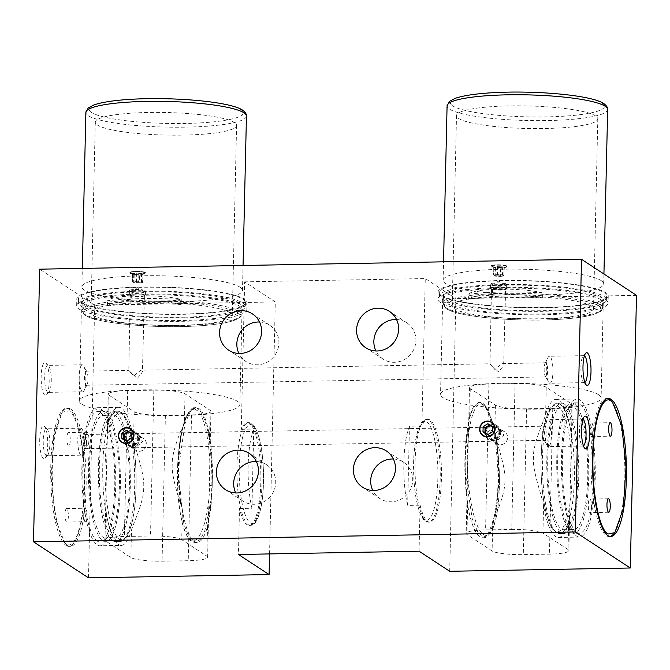 <?xml version="1.0" encoding="UTF-8"?>
<svg xmlns="http://www.w3.org/2000/svg" width="670" height="670" viewBox="0 0 670 670"><rect width="100%" height="100%" fill="white"/><g stroke="black" fill="none" stroke-linecap="round" stroke-linejoin="round"><path stroke-width="0.5" stroke-dasharray="3.35 2.51" d="M269.566 553.923L275.286 301.919L244.651 281.844L241.3 429.294A51.397 12.588 -91 0 1 247.322 422.653A51.397 12.588 -91 0 1 260.848 473.807A51.397 12.588 -91 0 1 249.19 525.431A51.397 12.588 -91 0 1 239.5 508.488L238.461 554.492M239.5 508.488L251.962 508.262A51.397 12.588 89 0 1 253.754 429.068L251.962 508.262M241.3 429.294L253.754 429.068M236.937 465.776A51.397 12.588 89 0 0 240.748 508.463A51.397 12.588 89 0 0 250.438 525.406A51.397 12.588 89 0 0 262.071 482.249A51.397 12.588 89 0 0 248.57 422.628A51.397 12.588 89 0 0 242.548 429.269A51.397 12.588 89 0 0 236.937 465.776M419.068 551.201L420.115 505.205L407.653 505.431L409.454 426.237L420.668 426.036A51.397 12.588 89 0 0 415.057 462.543A51.397 12.588 89 0 0 418.867 505.222A51.397 12.588 -91 0 0 428.557 522.164A51.397 12.588 -91 0 0 440.19 479.017A51.397 12.588 -91 0 0 426.69 419.387C423.758 420.308 422.67 419.001 418.457 428.758C415.593 437.125 413.976 448.473 413.599 462.803C413.331 484.075 415.5 500.917 420.09 513.346C424.411 522.424 425.651 521.461 428.557 522.164L429.797 522.139A51.397 12.588 89 0 0 441.455 470.524A51.397 12.588 89 0 0 427.929 419.37A51.397 12.588 89 0 0 421.907 426.011L420.668 426.036A51.397 12.588 -91 0 1 426.69 419.387L427.929 419.37M244.651 281.844L425.257 278.561L421.907 426.011M420.115 505.205A51.397 12.588 89 0 0 429.797 522.139M449.704 571.284L455.893 298.636L425.257 278.561M636.5 295.353L455.893 298.636M88.49 577.85L94.671 305.202L39.689 269.173M66.104 545.481A69.069 16.918 89 0 0 68.901 546.377A69.069 16.918 89 0 0 84.604 482.718A69.069 16.918 89 0 0 69.194 409.161A69.069 16.918 89 0 0 66.397 408.273A69.069 16.918 89 0 0 50.694 471.923A69.069 16.918 89 0 0 66.104 545.481M44.798 395.107A16.381 4.012 -91 0 1 41.163 376.314A16.381 4.012 -91 0 1 45.535 362.772A16.381 4.012 -91 0 1 45.895 363.073A16.381 4.012 -91 0 1 49.178 378.86A16.381 4.012 -91 0 1 46.473 394.764A16.381 4.012 -91 0 1 44.798 395.107M43.366 458.506A16.381 4.012 -91 0 1 39.723 439.713A16.381 4.012 -91 0 1 44.094 426.17A16.381 4.012 -91 0 1 44.455 426.472A16.381 4.012 -91 0 1 47.738 442.267A16.381 4.012 -91 0 1 45.032 458.171A16.381 4.012 -91 0 1 43.366 458.506M275.286 301.919L94.671 305.202M601.643 280.914A80.308 12.822 -178.7 0 0 514.476 269.122A80.308 12.822 -178.7 0 0 443.13 280.244A80.308 12.822 -178.7 0 0 445.181 283.217A80.308 12.822 -178.7 0 0 532.357 295.009A80.308 12.822 -178.7 0 0 603.704 283.887A80.308 12.822 -178.7 0 0 601.643 280.914M240.429 287.48A80.308 12.822 -178.7 0 0 153.254 275.688A80.308 12.822 -178.7 0 0 81.907 286.81A80.308 12.822 -178.7 0 0 83.968 289.792A80.308 12.822 -178.7 0 0 171.135 301.575A80.308 12.822 -178.7 0 0 242.481 290.453A80.308 12.822 -178.7 0 0 240.429 287.48M130.064 272.816A8.032 1.281 -178.7 0 0 138.824 273.971A8.032 1.281 -178.7 0 0 145.876 272.858A8.032 1.281 -178.7 0 0 145.633 272.531A8.032 1.281 -178.7 0 0 136.873 271.384A8.032 1.281 -178.7 0 0 129.821 272.489A8.032 1.281 -178.7 0 0 130.064 272.816M506.847 265.965A8.032 1.281 1.3 0 1 507.09 266.291A8.032 1.281 1.3 0 1 500.038 267.405A8.032 1.281 1.3 0 1 491.278 266.25A8.032 1.281 1.3 0 1 491.035 265.923A8.032 1.281 1.3 0 1 498.086 264.809A8.032 1.281 1.3 0 1 506.847 265.965M130.055 273.184A8.032 1.281 -178.7 0 0 138.816 274.34A8.032 1.281 -178.7 0 0 145.867 273.226A8.032 1.281 -178.7 0 0 145.792 273.05A8.032 1.281 -178.7 0 0 145.625 272.908A8.032 1.281 -178.7 0 0 137.417 271.752A8.032 1.281 -178.7 0 0 129.888 272.69A8.032 1.281 -178.7 0 0 129.812 272.866A8.032 1.281 -178.7 0 0 130.055 273.184M145.323 272.539A7.713 1.231 1.3 0 1 145.482 272.682A7.713 1.231 1.3 0 1 145.298 273.159A7.713 1.231 1.3 0 1 137.819 273.904A7.713 1.231 1.3 0 1 130.382 272.816A7.713 1.231 1.3 0 1 130.374 272.807A7.713 1.231 1.3 0 1 130.214 272.33A7.713 1.231 1.3 0 1 137.442 271.434A7.713 1.231 1.3 0 1 145.323 272.539M133.146 274.156A13.509 3.308 -91 0 1 132.56 273.553L132.735 273.46A13.509 9.531 -79.4 0 0 136.194 273L136.814 272.991A13.509 12.839 61.6 0 0 141.454 273.301L141.898 273.385A13.509 3.308 89 0 0 142.484 273.988A13.509 3.308 89 0 0 143.079 274.156L142.903 274.256A13.509 9.531 100.6 0 1 142.484 274.399A13.509 9.531 100.6 0 1 139.444 274.717L138.824 274.725A13.509 12.839 -118.4 0 1 134.184 274.415L133.74 274.332A13.509 3.308 -91 0 1 133.397 274.281A13.509 3.308 -91 0 1 133.146 274.156M132.56 273.553L132.375 281.567L133.556 282.338L138.64 282.74L142.919 282.196L141.722 281.4L136.638 280.998L132.509 281.827L132.56 273.553M143.079 274.156L142.542 282.539L143.104 274.164L142.576 282.497L141.177 281.676L132.769 281.835M506.838 266.333A8.032 1.281 1.3 0 1 507.014 266.484A8.032 1.281 1.3 0 1 507.081 266.66A8.032 1.281 1.3 0 1 500.029 267.774A8.032 1.281 1.3 0 1 491.269 266.618A8.032 1.281 1.3 0 1 491.026 266.291A8.032 1.281 1.3 0 1 491.11 266.116A8.032 1.281 1.3 0 1 498.639 265.186A8.032 1.281 1.3 0 1 506.838 266.333M506.537 265.973A7.713 1.231 1.3 0 1 506.704 266.107A7.713 1.231 1.3 0 1 506.512 266.585A7.713 1.231 1.3 0 1 499.033 267.338A7.713 1.231 1.3 0 1 491.604 266.25A7.713 1.231 1.3 0 1 491.587 266.241A7.713 1.231 1.3 0 1 491.437 265.764A7.713 1.231 1.3 0 1 498.664 264.868A7.713 1.231 1.3 0 1 506.537 265.973M494.359 267.59A13.509 3.308 -91 0 1 493.773 266.987L493.949 266.894A13.509 9.531 -79.4 0 0 497.408 266.434L498.036 266.425A13.509 12.839 61.6 0 0 502.668 266.735L503.12 266.819A13.509 3.308 89 0 0 503.706 267.422A13.509 3.308 89 0 0 504.301 267.59L504.125 267.69A13.509 9.531 100.6 0 1 503.706 267.833A13.509 9.531 100.6 0 1 500.666 268.142L500.038 268.159A13.509 12.839 -118.4 0 1 495.406 267.841L494.954 267.757A13.509 3.308 -91 0 1 494.611 267.715A13.509 3.308 -91 0 1 494.359 267.59M493.756 266.936L493.572 274.976L493.949 266.894L493.572 274.976L494.778 275.772L499.862 276.166L504.133 275.63L502.935 274.834L497.852 274.432L493.731 275.261L494.912 276.032L494.954 267.757M504.301 267.59L503.756 275.973L504.301 267.59L503.798 275.923L502.391 275.11L493.991 275.261M70.903 409.236A69.069 16.918 89 0 0 70.752 409.135A69.069 16.918 89 0 0 67.955 408.239A69.069 16.918 89 0 0 63.725 410.559A69.069 16.918 89 0 0 52.294 477.601A69.069 16.918 89 0 0 66.154 544.182A69.069 16.918 89 0 0 67.511 545.355A69.069 16.918 89 0 0 67.662 545.455A69.069 16.918 89 0 0 70.467 546.343A69.069 16.918 89 0 0 86.17 482.995A69.069 16.918 89 0 0 70.903 409.236M65.995 543.797L64.663 542.658L55.317 518.764L51.129 477.601L53.826 436.321L62.293 412.142L69.303 410.844C78.055 416.078 85.056 452.367 84.16 487.333C83.675 523.58 74.956 550.908 65.995 543.797M66.866 508.664A6.742 1.65 89 0 0 66.581 508.564A6.742 1.65 89 0 0 65.049 514.753A6.742 1.65 89 0 0 66.539 521.955A6.742 1.65 89 0 0 66.824 522.056A6.742 1.65 89 0 0 68.357 515.867A6.742 1.65 89 0 0 66.866 508.664M68.432 445.986A6.742 1.65 -91 0 1 66.941 438.775A6.742 1.65 -91 0 1 68.474 432.594A6.742 1.65 -91 0 1 68.759 432.686A6.742 1.65 -91 0 1 70.249 439.897A6.742 1.65 -91 0 1 68.717 446.078A6.742 1.65 -91 0 1 68.432 445.986M85.551 508.321A6.742 1.65 89 0 0 85.266 508.229A6.742 1.65 89 0 0 83.733 514.409A6.742 1.65 89 0 0 85.216 521.62A6.742 1.65 89 0 0 85.509 521.712A6.742 1.65 89 0 0 87.041 515.523A6.742 1.65 89 0 0 85.551 508.321M87.117 445.642A6.742 1.65 -91 0 1 85.626 438.44A6.742 1.65 -91 0 1 87.159 432.25A6.742 1.65 -91 0 1 87.443 432.351A6.742 1.65 -91 0 1 88.934 439.554A6.742 1.65 -91 0 1 87.401 445.743A6.742 1.65 -91 0 1 87.117 445.642M82.779 391.749A13.492 3.308 89 0 0 84.144 390.468A13.492 3.308 89 0 0 85.835 378.198A13.492 3.308 89 0 0 83.7 365.996A13.492 3.308 89 0 0 82.837 364.941A13.492 3.308 -91 0 0 82.293 364.765A13.492 3.308 -91 0 0 79.219 377.202A13.492 3.308 -91 0 0 82.234 391.573A13.492 3.308 89 0 0 82.779 391.749L48.215 392.377A13.492 3.308 89 0 1 47.671 392.201A13.492 3.308 -91 0 1 44.656 377.83A13.492 3.308 -91 0 1 47.729 365.393A13.492 3.308 -91 0 1 48.273 365.569A13.492 3.308 89 0 1 48.567 365.82L45.895 363.073M48.215 392.377A13.492 3.308 89 0 0 49.044 391.925A13.492 3.308 89 0 0 51.272 378.826A13.492 3.308 89 0 0 48.567 365.82M86.438 371.214A7.068 1.734 89 0 0 86.145 371.121A7.068 1.734 89 0 0 84.546 377.637A7.068 1.734 89 0 0 86.12 385.166A7.068 1.734 89 0 0 86.405 385.258A7.068 1.734 89 0 0 87.125 384.588A7.068 1.734 89 0 0 88.005 378.156A7.068 1.734 89 0 0 86.891 371.766A7.068 1.734 89 0 0 86.438 371.214M545.757 362.763A7.068 1.734 89 0 0 545.045 363.433A7.068 1.734 89 0 0 544.157 369.865A7.068 1.734 89 0 0 545.271 376.255A7.068 1.734 89 0 0 545.723 376.808A7.068 1.734 89 0 0 546.017 376.9A7.068 1.734 89 0 0 547.625 370.384A7.068 1.734 89 0 0 546.042 362.855A7.068 1.734 89 0 0 545.757 362.763L503.698 363.626C504.795 363.994 503.036 366.733 498.421 371.858L489.996 363.877L494.963 369.597C500.113 364.823 503.028 362.83 503.698 363.626L505.624 288.46A7.068 1.131 -178.7 0 0 505.415 288.175A7.068 1.131 -178.7 0 0 497.701 287.162A7.068 1.131 -178.7 0 0 491.495 288.142A7.068 1.131 -178.7 0 0 491.713 288.427A7.068 1.131 -178.7 0 0 499.418 289.44A7.068 1.131 -178.7 0 0 505.624 288.46M489.996 363.877L491.495 288.142M144.41 295.026A7.068 1.131 -178.7 0 0 144.192 294.741A7.068 1.131 -178.7 0 0 136.487 293.728A7.068 1.131 -178.7 0 0 130.281 294.708A7.068 1.131 -178.7 0 0 130.491 294.993A7.068 1.131 -178.7 0 0 138.204 296.006A7.068 1.131 -178.7 0 0 144.41 295.026L142.484 370.192C141.814 369.404 138.899 371.389 133.74 376.163L128.782 370.443L137.199 378.424C141.814 373.307 143.581 370.56 142.484 370.192L489.804 363.785M130.281 294.708L128.782 370.443M492.442 294.473A7.068 1.131 -178.7 0 0 500.163 295.135A7.068 1.131 -178.7 0 0 505.481 294.239L505.599 289.164A7.068 1.131 -178.7 0 1 500.272 290.068A7.068 1.131 -178.7 0 1 492.559 289.398A40.15 6.415 -178.7 0 0 468.74 294.222L468.631 299.297A40.15 6.415 1.3 0 1 492.442 294.473L492.559 289.398M549.325 383.081A13.492 3.308 89 0 0 549.869 383.257A13.492 3.308 89 0 0 552.943 370.82A13.492 3.308 89 0 0 549.928 356.448A13.492 3.308 -91 0 0 549.383 356.272A13.492 3.308 -91 0 0 548.018 357.554A13.492 3.308 -91 0 0 546.326 369.823A13.492 3.308 -91 0 0 548.462 382.026A13.492 3.308 -91 0 0 549.325 383.081M584.91 382.478A13.492 3.308 89 0 1 584.441 382.629A13.492 3.308 89 0 1 583.888 382.453A13.492 3.308 -91 0 1 583.595 382.202A13.492 3.308 -91 0 1 580.89 369.195A13.492 3.308 -91 0 1 583.118 356.097A13.492 3.308 -91 0 1 583.947 355.644A13.492 3.308 -91 0 1 584.424 355.778M144.377 295.73A7.068 1.131 -178.7 0 1 139.059 296.634A7.068 1.131 -178.7 0 1 131.345 295.964L131.228 301.039A7.068 1.131 -178.7 0 0 138.941 301.709A7.068 1.131 -178.7 0 0 144.268 300.805A40.15 6.415 1.3 0 1 181.126 304.523L181.235 299.457A40.15 6.415 -178.7 0 0 144.377 295.73L144.268 300.805M129.561 295.009A8.032 1.281 -178.7 0 0 138.322 296.165A8.032 1.281 -178.7 0 0 145.373 295.051A8.032 1.281 -178.7 0 0 145.13 294.725A8.032 1.281 -178.7 0 0 136.37 293.569A8.032 1.281 -178.7 0 0 129.318 294.683A8.032 1.281 -178.7 0 0 129.561 295.009M129.653 290.889A8.032 1.281 -178.7 0 0 137.76 292.036A8.032 1.281 -178.7 0 0 145.357 291.132A8.032 1.281 -178.7 0 0 145.465 290.931A8.032 1.281 -178.7 0 0 145.222 290.604A8.032 1.281 -178.7 0 0 136.462 289.448A8.032 1.281 -178.7 0 0 129.411 290.562A8.032 1.281 -178.7 0 0 129.511 290.772A8.032 1.281 -178.7 0 0 129.653 290.889M144.268 291.576A7.068 1.131 1.3 0 1 144.385 292.036A7.068 1.131 1.3 0 1 139.142 292.832A7.068 1.131 1.3 0 1 130.566 291.819A7.068 1.131 1.3 0 1 130.441 291.718A7.068 1.131 1.3 0 1 130.642 291.224A7.068 1.131 1.3 0 1 135.683 290.562A7.068 1.131 1.3 0 1 144.201 291.534A7.068 1.131 1.3 0 1 144.268 291.576M181.126 304.523A80.308 12.822 1.3 0 0 107.409 305.863A40.15 6.415 1.3 0 1 131.228 301.039M131.345 295.964A40.15 6.415 -178.7 0 0 107.527 300.797A80.308 12.822 1.3 0 1 181.235 299.457M107.409 305.863L107.527 300.797M83.918 309.071A80.308 12.822 1.3 0 1 81.48 305.83A80.308 12.822 1.3 0 1 152.015 294.708A80.308 12.822 1.3 0 1 239.617 306.24A80.308 12.822 1.3 0 1 242.054 309.481A80.308 12.822 1.3 0 1 171.52 320.603A80.308 12.822 1.3 0 1 83.918 309.071M81.757 404.178A80.308 12.822 1.3 0 1 79.32 400.945A80.308 12.822 1.3 0 1 149.854 389.814A80.308 12.822 1.3 0 1 237.456 401.347A80.308 12.822 1.3 0 1 239.894 404.588A80.308 12.822 1.3 0 1 169.359 415.71A80.308 12.822 1.3 0 1 81.757 404.178M246.87 309.59A85.124 13.593 -178.7 0 1 172.098 321.382A85.124 13.593 -178.7 0 1 79.244 309.155A85.124 13.593 1.3 0 1 76.665 305.721A85.124 13.593 1.3 0 1 151.428 293.929A85.124 13.593 1.3 0 1 244.282 306.156A85.124 13.593 -178.7 0 1 246.87 309.59L247.029 302.614A85.124 13.593 -178.7 0 0 244.441 299.18A85.124 13.593 1.3 0 0 151.588 286.961A85.124 13.593 1.3 0 0 76.824 298.753A85.124 13.593 1.3 0 0 79.403 302.178A85.124 13.593 -178.7 0 0 172.257 314.406A85.124 13.593 -178.7 0 0 247.029 302.614M80.568 301.885A83.524 13.333 -178.7 0 0 171.219 314.146A83.524 13.333 -178.7 0 0 245.421 302.58A83.524 13.333 -178.7 0 0 243.285 299.482A83.524 13.333 -178.7 0 0 152.626 287.221A83.524 13.333 -178.7 0 0 78.424 298.786A83.524 13.333 -178.7 0 0 80.568 301.885M80.475 305.688A83.524 13.333 -178.7 0 0 171.135 317.949A83.524 13.333 -178.7 0 0 245.337 306.383A83.524 13.333 -178.7 0 0 243.202 303.284A83.524 13.333 -178.7 0 0 152.542 291.023A83.524 13.333 -178.7 0 0 78.34 302.589A83.524 13.333 -178.7 0 0 80.475 305.688M239.441 303.342A79.663 12.722 -178.7 0 0 152.969 291.643A79.663 12.722 -178.7 0 0 82.192 302.681A79.663 12.722 -178.7 0 0 84.236 305.629A79.663 12.722 -178.7 0 0 170.708 317.329A79.663 12.722 -178.7 0 0 241.485 306.291A79.663 12.722 -178.7 0 0 239.441 303.342M92.778 315.009A70.668 11.281 -178.7 0 0 169.493 325.385A70.668 11.281 -178.7 0 0 232.272 315.603A70.668 11.281 -178.7 0 0 230.463 312.982A70.668 11.281 -178.7 0 0 153.757 302.606A70.668 11.281 -178.7 0 0 90.969 312.396A70.668 11.281 -178.7 0 0 92.778 315.009M97.091 124.796A70.668 11.281 -178.7 0 0 173.806 135.173A70.668 11.281 -178.7 0 0 236.594 125.382A70.668 11.281 -178.7 0 0 234.785 122.761A70.668 11.281 -178.7 0 0 158.07 112.392A70.668 11.281 -178.7 0 0 95.282 122.174A70.668 11.281 -178.7 0 0 97.091 124.796M210.162 410.308A25.695 4.104 1.3 0 1 210.95 411.347A25.695 4.104 1.3 0 1 191.536 414.881L165.381 415.358A25.695 4.104 1.3 0 1 134.184 411.69L109.051 395.216A25.695 4.104 1.3 0 1 108.272 394.186A25.695 4.104 1.3 0 1 127.677 390.644L153.832 390.175A25.695 4.104 1.3 0 1 185.029 393.834L210.162 410.308L209.492 440.106A67.461 16.524 89 0 0 194.719 407.544A67.461 16.524 89 0 0 184.351 423.633L182.156 430.408A67.461 16.524 89 0 0 178.865 478.154A67.461 16.524 89 0 0 180.548 501.286L182.399 509.87L181.721 539.668L206.854 556.142A25.695 4.104 1.3 0 1 207.641 557.18A25.695 4.104 1.3 0 1 188.228 560.715L162.073 561.192A25.695 4.104 1.3 0 1 130.876 557.524L105.743 541.05A25.695 4.104 1.3 0 1 104.964 540.012A25.695 4.104 1.3 0 1 124.369 536.477L150.524 536A25.695 4.104 1.3 0 1 181.721 539.668M207.641 557.18L208.479 519.593L207.533 526.344A67.461 16.524 -91 0 1 197.173 542.44A67.461 16.524 -91 0 1 182.399 509.87M208.479 519.593A67.461 16.524 89 0 0 211.151 499.309L212.13 485.809C213.973 450.349 207.507 413.248 198.655 408.39L195.9 407.519L190.113 411.748L184.995 423.7L179.133 464.184L178.865 478.154L183.84 523.932L189.133 537.725L195.364 542.474L200.322 539.384L204.861 530.565L211.151 499.309A67.461 16.524 89 0 0 210.087 448.716L209.492 440.106M210.087 448.716L210.95 411.347M208.445 521.612L210.137 446.915M195.364 542.474L197.173 542.44M208.412 522.483A69.069 16.918 89 0 0 210.154 445.818M179.133 464.184L177.684 464.402C178.907 445.332 180.917 431.807 183.722 423.817C185.942 414.63 189.995 409.203 195.9 407.519L194.719 407.544M182.156 430.408L182.223 427.519C178.295 437.083 171.863 453.213 172.232 464.042C171.378 474.729 177.039 492.157 180.49 504.183L180.548 501.286M182.223 427.519A69.069 16.918 89 0 0 180.49 504.183M177.743 464.486C175.925 498.932 182.181 534.97 190.783 539.685C199.308 546.184 208.42 520.221 209.794 485.49C211.603 451.036 205.347 414.998 196.745 410.283C188.228 403.784 179.116 429.746 177.743 464.486L177.684 464.402C176.244 493.765 180.238 524.803 187.324 536.419C189.174 539.727 191.436 541.712 194.124 542.365L195.364 542.466M132.685 444.428A7.068 6.759 123.2 0 1 143.405 438.389A7.068 6.759 123.2 0 1 142.66 450.374A7.068 6.759 123.2 0 1 132.685 444.428M100.048 545.807A69.069 16.918 89 0 0 115.751 482.157A69.069 16.918 89 0 0 100.332 408.6A69.069 16.918 89 0 0 97.535 407.703A69.069 16.918 89 0 0 81.832 471.353A69.069 16.918 89 0 0 97.242 544.919A69.069 16.918 89 0 0 100.048 545.807L121.22 545.422A69.069 16.918 89 0 1 118.414 544.534A69.069 16.918 89 0 1 106.362 513.664L105.768 504.451L107.46 429.746L108.431 422.603A69.069 16.918 89 0 1 118.707 407.318A69.069 16.918 89 0 1 121.513 408.214A69.069 16.918 89 0 1 133.564 439.076C135.206 449.645 144.862 473.816 143.673 487.316C144.234 501.177 133.548 522.675 131.496 530.138L130.876 557.524M97.184 541.017A65.208 15.971 -91 0 1 82.779 471.37A65.208 15.971 -91 0 1 97.602 411.556A65.208 15.971 -91 0 1 100.391 412.494A65.208 15.971 -91 0 1 114.796 482.14A65.208 15.971 -91 0 1 99.972 541.955A65.208 15.971 -91 0 1 97.184 541.017M121.22 545.422A69.069 16.918 89 0 0 131.496 530.138M105.994 412.393A65.208 15.971 89 0 0 103.205 411.455A65.208 15.971 89 0 0 88.381 471.27A65.208 15.971 89 0 0 102.795 540.916A65.208 15.971 89 0 0 105.575 541.854A65.208 15.971 89 0 0 120.407 482.04A65.208 15.971 89 0 0 105.994 412.393M105.508 538.002A61.355 15.025 -91 0 0 119.386 487.023A61.355 15.025 89 0 0 103.281 415.308A61.355 15.025 89 0 0 89.403 466.286A61.355 15.025 -91 0 0 105.508 538.002L115.475 537.817A61.355 15.025 -91 0 1 99.369 466.102A61.355 15.025 89 0 1 113.247 415.132A61.355 15.025 89 0 1 129.352 486.847A61.355 15.025 -91 0 1 115.475 537.817M115.96 412.209A65.208 15.971 89 0 0 113.171 411.271A65.208 15.971 89 0 0 98.348 471.085A65.208 15.971 89 0 0 112.753 540.732A65.208 15.971 89 0 0 115.542 541.67A65.208 15.971 89 0 0 130.365 481.856A65.208 15.971 89 0 0 115.96 412.209M134.193 433.725C130.591 435.693 128.833 438.44 128.908 441.957L131.102 447.225L133.874 447.677L129.218 445.994L125.458 439.696L132.777 433.657L136.965 434.168L139.159 439.445C139.234 442.962 137.476 445.709 133.874 447.677L135.29 447.744L142.609 441.706L138.849 435.408L134.193 433.725M84.68 448.565A7.068 1.734 89 0 0 84.964 448.657A7.068 1.734 89 0 0 85.685 447.995A7.068 1.734 89 0 0 86.572 441.564A7.068 1.734 89 0 0 85.45 435.173A7.068 1.734 89 0 0 84.998 434.621A7.068 1.734 89 0 0 84.713 434.529A7.068 1.734 89 0 0 83.105 441.044A7.068 1.734 89 0 0 84.68 448.565M138.531 439.034A7.068 6.759 123.2 0 1 127.802 445.064A7.068 6.759 123.2 0 1 128.556 433.08A7.068 6.759 123.2 0 1 138.531 439.034M123.891 439.294A8.032 7.68 123.2 0 1 136.077 432.435A8.032 7.68 123.2 0 1 135.231 446.053A8.032 7.68 123.2 0 1 123.891 439.294M122.87 438.624A8.032 7.68 123.2 0 1 135.055 431.773A8.032 7.68 123.2 0 1 134.209 445.391A8.032 7.68 123.2 0 1 122.87 438.624M137.744 438.515A7.068 6.759 -56.8 0 0 131.052 431.664A7.068 6.759 -56.8 0 0 124.042 438.766A7.068 6.759 -56.8 0 0 130.734 445.617A7.068 6.759 -56.8 0 0 137.744 438.515M495.406 427.159L493.991 427.083L486.671 433.121L490.432 439.428L495.096 441.103C498.689 439.143 500.448 436.396 500.373 432.879L498.179 427.602L495.406 427.159L500.071 428.842L503.832 435.14L496.512 441.178L492.324 440.659L490.13 435.391C490.055 431.865 491.814 429.127 495.406 427.159M499.745 432.46A7.068 6.759 -56.8 0 0 489.77 426.514A7.068 6.759 -56.8 0 0 489.025 438.498A7.068 6.759 -56.8 0 0 499.745 432.46M500.683 432.443A8.032 7.68 -56.8 0 0 489.343 425.685A8.032 7.68 -56.8 0 0 488.489 439.302A8.032 7.68 -56.8 0 0 500.683 432.443M499.661 431.773A8.032 7.68 -56.8 0 0 488.321 425.014A8.032 7.68 -56.8 0 0 487.475 438.632A8.032 7.68 -56.8 0 0 499.661 431.773M498.957 431.949A7.068 6.759 -56.8 0 0 492.266 425.098A7.068 6.759 -56.8 0 0 485.256 432.2A7.068 6.759 -56.8 0 0 491.947 439.051A7.068 6.759 -56.8 0 0 498.957 431.949M544.601 426.262A7.068 1.734 89 0 0 544.316 426.17A7.068 1.734 89 0 0 543.605 426.84A7.068 1.734 89 0 0 542.717 433.272A7.068 1.734 89 0 0 543.839 439.662A7.068 1.734 89 0 0 544.291 440.215A7.068 1.734 89 0 0 544.576 440.307A7.068 1.734 89 0 0 546.184 433.792A7.068 1.734 89 0 0 544.601 426.262M547.884 446.488A13.492 3.308 -91 0 1 547.021 445.433A13.492 3.308 -91 0 1 544.886 433.23A13.492 3.308 -91 0 1 546.578 420.953A13.492 3.308 -91 0 1 547.943 419.68A13.492 3.308 -91 0 1 548.487 419.856A13.492 3.308 89 0 1 551.502 434.227A13.492 3.308 89 0 1 548.437 446.656A13.492 3.308 89 0 1 547.884 446.488M493.899 437.862A7.068 6.759 -56.8 0 0 503.873 443.808A7.068 6.759 -56.8 0 0 504.627 431.823A7.068 6.759 -56.8 0 0 493.899 437.862M515.054 383.6L488.891 384.078A25.695 4.104 -178.7 0 0 469.486 387.612A25.695 4.104 -178.7 0 0 470.265 388.65L495.406 405.124A25.695 4.104 -178.7 0 0 526.603 408.792L552.758 408.315A25.695 4.104 -178.7 0 0 572.163 404.781A25.695 4.104 -178.7 0 0 571.384 403.742L546.251 387.268A25.695 4.104 -178.7 0 0 515.054 383.6L511.746 529.434L485.582 529.911A25.695 4.104 -178.7 0 0 466.178 533.446A25.695 4.104 -178.7 0 0 466.956 534.484L492.098 550.958A25.695 4.104 -178.7 0 0 523.287 554.626L549.45 554.149A25.695 4.104 -178.7 0 0 568.855 550.614A25.695 4.104 -178.7 0 0 568.076 549.576L542.934 533.102A25.695 4.104 -178.7 0 0 511.746 529.434M598.67 394.781A80.308 12.822 -178.7 0 0 511.076 383.248A80.308 12.822 -178.7 0 0 440.542 394.37A80.308 12.822 -178.7 0 0 442.979 397.611A80.308 12.822 -178.7 0 0 530.573 409.144A80.308 12.822 -178.7 0 0 601.116 398.022A80.308 12.822 -178.7 0 0 598.67 394.781M600.831 299.674A80.308 12.822 -178.7 0 0 513.237 288.142A80.308 12.822 -178.7 0 0 442.694 299.264A80.308 12.822 -178.7 0 0 445.131 302.505A80.308 12.822 -178.7 0 0 532.734 314.037A80.308 12.822 -178.7 0 0 603.268 302.907A80.308 12.822 -178.7 0 0 600.831 299.674M468.74 294.222A80.308 12.822 -178.7 0 1 542.457 292.882L542.34 297.957A80.308 12.822 -178.7 0 0 468.631 299.297M440.466 302.589A85.124 13.593 1.3 0 1 437.879 299.155A85.124 13.593 1.3 0 1 512.65 287.363A85.124 13.593 1.3 0 1 605.504 299.591A85.124 13.593 -178.7 0 1 608.092 303.016A85.124 13.593 -178.7 0 1 533.32 314.808A85.124 13.593 -178.7 0 1 440.466 302.589M608.243 296.048A85.124 13.593 -178.7 0 1 533.479 307.84A85.124 13.593 -178.7 0 1 440.625 295.612A85.124 13.593 1.3 0 1 438.038 292.179A85.124 13.593 1.3 0 1 512.81 280.387A85.124 13.593 1.3 0 1 605.663 292.614A85.124 13.593 -178.7 0 1 608.243 296.048L608.092 303.016M441.781 295.311A83.524 13.333 -178.7 0 0 532.441 307.572A83.524 13.333 -178.7 0 0 606.643 296.006A83.524 13.333 -178.7 0 0 604.499 292.916A83.524 13.333 -178.7 0 0 513.848 280.655A83.524 13.333 -178.7 0 0 439.646 292.221A83.524 13.333 -178.7 0 0 441.781 295.311M441.697 299.122A83.524 13.333 -178.7 0 0 532.357 311.382A83.524 13.333 -178.7 0 0 606.551 299.817A83.524 13.333 -178.7 0 0 604.415 296.718A83.524 13.333 -178.7 0 0 513.756 284.457A83.524 13.333 -178.7 0 0 439.554 296.023A83.524 13.333 -178.7 0 0 441.697 299.122M600.663 296.776A79.663 12.722 -178.7 0 0 514.192 285.077A79.663 12.722 -178.7 0 0 443.414 296.106A79.663 12.722 -178.7 0 0 445.45 299.063A79.663 12.722 -178.7 0 0 531.921 310.754A79.663 12.722 -178.7 0 0 602.698 299.724A79.663 12.722 -178.7 0 0 600.663 296.776M454 308.443A70.668 11.281 -178.7 0 0 530.707 318.82A70.668 11.281 -178.7 0 0 593.494 309.029A70.668 11.281 -178.7 0 0 591.685 306.416A70.668 11.281 -178.7 0 0 514.97 296.04A70.668 11.281 -178.7 0 0 452.191 305.822A70.668 11.281 -178.7 0 0 454 308.443M458.314 118.23A70.668 11.281 -178.7 0 0 535.02 128.607A70.668 11.281 -178.7 0 0 597.808 118.816A70.668 11.281 -178.7 0 0 595.999 116.195A70.668 11.281 -178.7 0 0 519.292 105.818A70.668 11.281 -178.7 0 0 456.505 115.608A70.668 11.281 -178.7 0 0 458.314 118.23M505.481 294.239A40.15 6.415 1.3 0 1 542.34 297.957M542.457 292.882A40.15 6.415 -178.7 0 0 505.599 289.164M494.963 514.384A67.461 16.524 -91 0 0 497.634 494.117L492.902 525.33L488.882 534.132L484.209 537.214L477.944 532.466L472.199 518.672L465.349 472.945A67.461 16.524 -91 0 0 467.032 496.076L467.635 504.686A67.461 16.524 89 0 0 482.408 537.248A67.461 16.524 89 0 0 492.768 521.159L494.963 514.384L494.895 517.274C498.832 507.709 505.255 491.579 504.887 480.75C505.75 470.055 500.08 452.635 496.637 440.609L496.57 443.506L494.728 434.922A67.461 16.524 -91 0 0 479.955 402.36A67.461 16.524 -91 0 0 469.595 418.449L468.64 425.199A67.461 16.524 89 0 0 465.349 472.945L464.997 458.983L468.899 418.532L473.338 406.598L478.774 402.377L481.487 403.248C490.306 408.105 498.212 445.19 497.986 480.608L497.634 494.1A67.461 16.524 89 0 0 496.57 443.506M494.895 517.274A69.069 16.918 89 0 0 496.637 440.609M499.385 480.222C499.627 514.928 491.964 540.874 483.405 534.367C474.846 529.643 467.141 493.639 467.333 459.218C467.091 424.512 474.754 398.566 483.313 405.074C491.872 409.797 499.577 445.801 499.385 480.222L499.443 480.298C499.351 502.274 497.065 518.614 492.592 529.325C488.748 535.707 485.959 538.337 484.209 537.214L482.408 537.248M467.032 496.076L466.965 498.974A69.069 16.918 89 0 1 468.707 422.309L468.64 425.199M468.707 422.309L466.965 498.974M571.384 403.742L570.765 431.128L571.359 440.349L569.659 515.046L568.696 522.19L568.076 549.576M570.765 431.128A69.069 16.918 89 0 0 558.705 400.258A69.069 16.918 89 0 0 555.907 399.37A69.069 16.918 89 0 0 545.623 414.655C543.571 422.117 532.885 443.624 533.454 457.476C532.265 470.985 541.913 495.147 543.563 505.716A69.069 16.918 89 0 0 555.614 536.586A69.069 16.918 89 0 0 558.42 537.474A69.069 16.918 89 0 0 568.696 522.19M576.786 536.201A69.069 16.918 89 0 0 579.592 537.089A69.069 16.918 89 0 0 595.295 473.439A69.069 16.918 89 0 0 579.885 399.873A69.069 16.918 89 0 0 577.079 398.985A69.069 16.918 89 0 0 561.376 462.635A69.069 16.918 89 0 0 576.786 536.201M576.878 532.39A65.208 15.971 89 0 0 579.525 533.236A65.208 15.971 89 0 0 594.349 473.137A65.208 15.971 89 0 0 579.793 403.683A65.208 15.971 89 0 0 577.146 402.838A65.208 15.971 89 0 0 562.323 462.937A65.208 15.971 89 0 0 576.878 532.39M574.19 403.784A65.208 15.971 -91 0 1 588.746 473.238A65.208 15.971 -91 0 1 573.914 533.337A65.208 15.971 -91 0 1 571.267 532.499A65.208 15.971 -91 0 1 556.72 463.045A65.208 15.971 -91 0 1 571.544 402.938A65.208 15.971 -91 0 1 574.19 403.784M573.847 529.484A61.355 15.025 89 0 1 557.725 458.305A61.355 15.025 -91 0 1 571.619 406.791A61.355 15.025 -91 0 1 587.732 477.97A61.355 15.025 89 0 1 573.847 529.484L563.88 529.669A61.355 15.025 89 0 0 577.766 478.154A61.355 15.025 -91 0 0 561.653 406.975A61.355 15.025 -91 0 0 547.759 458.489A61.355 15.025 89 0 0 563.88 529.669M564.224 403.96A65.208 15.971 -91 0 1 578.78 473.414A65.208 15.971 -91 0 1 563.947 533.521A65.208 15.971 -91 0 1 561.309 532.675A65.208 15.971 -91 0 1 546.754 463.221A65.208 15.971 -91 0 1 561.577 403.122A65.208 15.971 -91 0 1 564.224 403.96M582.984 419.185A13.492 3.308 -91 0 0 582.506 419.052A13.492 3.308 -91 0 0 581.677 419.504A13.492 3.308 -91 0 0 579.45 432.602A13.492 3.308 -91 0 0 582.155 445.609A13.492 3.308 -91 0 0 582.448 445.86A13.492 3.308 89 0 0 583 446.027A13.492 3.308 89 0 0 583.469 445.877M81.338 455.148A13.492 3.308 89 0 1 80.794 454.98A13.492 3.308 -91 0 1 77.787 440.609A13.492 3.308 -91 0 1 80.852 428.172A13.492 3.308 -91 0 1 81.397 428.348A13.492 3.308 89 0 1 82.259 429.395A13.492 3.308 89 0 1 84.403 441.605A13.492 3.308 89 0 1 82.712 453.875A13.492 3.308 89 0 1 81.338 455.148L46.774 455.784A13.492 3.308 89 0 0 47.604 455.324A13.492 3.308 89 0 0 49.84 442.233A13.492 3.308 89 0 0 47.126 429.227A13.492 3.308 89 0 0 46.833 428.976A13.492 3.308 -91 0 0 46.289 428.8A13.492 3.308 -91 0 0 43.215 441.237A13.492 3.308 -91 0 0 46.23 455.608A13.492 3.308 89 0 0 46.774 455.784M506.344 288.159A8.032 1.281 1.3 0 1 506.587 288.485A8.032 1.281 1.3 0 1 499.535 289.591A8.032 1.281 1.3 0 1 490.775 288.443A8.032 1.281 1.3 0 1 490.532 288.117A8.032 1.281 1.3 0 1 497.584 287.003A8.032 1.281 1.3 0 1 506.344 288.159M506.436 284.038A8.032 1.281 1.3 0 1 506.679 284.356A8.032 1.281 1.3 0 1 506.57 284.566A8.032 1.281 1.3 0 1 498.982 285.47A8.032 1.281 1.3 0 1 490.867 284.323A8.032 1.281 1.3 0 1 490.725 284.206A8.032 1.281 1.3 0 1 490.624 283.996A8.032 1.281 1.3 0 1 497.676 282.882A8.032 1.281 1.3 0 1 506.436 284.038M505.481 285.001A7.068 1.131 1.3 0 1 505.599 285.47A7.068 1.131 1.3 0 1 500.364 286.257A7.068 1.131 1.3 0 1 491.78 285.253A7.068 1.131 1.3 0 1 491.654 285.152A7.068 1.131 1.3 0 1 491.855 284.658A7.068 1.131 1.3 0 1 496.906 283.996A7.068 1.131 1.3 0 1 505.423 284.968A7.068 1.131 1.3 0 1 505.481 285.001M396.54 319.515A21.683 20.737 123.2 0 1 406.765 322.764A21.683 20.737 123.2 0 1 415.894 340.519A21.683 20.737 123.2 0 1 404.462 359.53A21.683 20.737 123.2 0 1 382.989 359.036A21.683 20.737 123.2 0 1 375.929 350.963M393.374 459A21.683 20.737 123.2 0 1 403.6 462.258A21.683 20.737 123.2 0 1 412.728 480.013A21.683 20.737 123.2 0 1 401.297 499.024A21.683 20.737 123.2 0 1 379.823 498.53A21.683 20.737 123.2 0 1 372.763 490.448M259.524 322.002A21.683 20.737 123.2 0 1 269.75 325.252A21.683 20.737 123.2 0 1 278.887 343.007A21.683 20.737 123.2 0 1 267.447 362.026A21.683 20.737 123.2 0 1 245.982 361.524A21.683 20.737 123.2 0 1 238.922 353.45M256.367 461.496A21.683 20.737 123.2 0 1 266.585 464.745A21.683 20.737 123.2 0 1 275.722 482.501A21.683 20.737 123.2 0 1 264.281 501.512A21.683 20.737 123.2 0 1 242.816 501.018A21.683 20.737 123.2 0 1 235.756 492.944M130.625 428.867A8.032 7.68 123.2 0 1 130.675 428.892A8.032 7.68 123.2 0 1 129.821 442.51A8.032 7.68 123.2 0 1 121.823 442.3M483.036 435.734A8.032 7.68 -56.8 0 0 483.087 435.76A8.032 7.68 -56.8 0 0 495.272 428.901A8.032 7.68 -56.8 0 0 491.847 422.301M607.439 398.508A69.069 16.918 89 0 0 606.66 398.449A69.069 16.918 89 0 0 590.957 462.099A69.069 16.918 89 0 0 606.367 535.657A69.069 16.918 89 0 0 609.172 536.553A69.069 16.918 89 0 0 609.951 536.461M613.402 534.233A69.069 16.918 89 0 0 624.825 467.191A69.069 16.918 89 0 0 610.973 400.61M590.077 499.2A6.742 1.65 -91 0 1 591.585 506.378A6.742 1.65 -91 0 1 590.052 512.6A6.742 1.65 -91 0 1 589.776 512.508A6.742 1.65 -91 0 1 588.268 505.322A6.742 1.65 -91 0 1 589.809 499.108A6.742 1.65 -91 0 1 590.077 499.2M591.501 436.421A6.742 1.65 89 0 0 591.778 436.513A6.742 1.65 89 0 0 593.31 430.291A6.742 1.65 89 0 0 591.803 423.113A6.742 1.65 89 0 0 591.535 423.021A6.742 1.65 89 0 0 590.002 429.244A6.742 1.65 89 0 0 591.501 436.421M409.454 426.237A51.397 12.588 89 0 0 407.653 505.431M239.274 466.052A49.471 12.119 89 0 0 250.262 522.801A49.471 12.119 89 0 0 263.469 481.906A49.471 12.119 89 0 0 252.481 425.157A49.471 12.119 89 0 0 239.274 466.052M607.656 109.52A80.308 12.822 1.3 0 1 536.31 120.642A80.308 12.822 1.3 0 1 449.143 108.858A80.308 12.822 1.3 0 1 447.083 105.877M452.342 105.642A77.092 12.311 1.3 0 1 510.113 92.15A77.092 12.311 1.3 0 1 602.548 103.423A77.092 12.311 1.3 0 1 544.777 116.915A77.092 12.311 1.3 0 1 452.342 105.642M246.443 116.094A80.308 12.822 1.3 0 1 175.096 127.216A80.308 12.822 1.3 0 1 87.921 115.424A80.308 12.822 1.3 0 1 85.869 112.451M91.128 112.208A77.092 12.311 1.3 0 1 148.899 98.716A77.092 12.311 1.3 0 1 241.326 109.989A77.092 12.311 1.3 0 1 183.555 123.481A77.092 12.311 1.3 0 1 91.128 112.208M133.74 274.332L133.69 282.606L138.724 283.008L142.576 282.497M138.824 274.725L138.707 283.008L139.268 282.723L139.444 274.717M134.184 274.415L134.067 282.698L138.724 283.008M141.898 273.385L141.404 281.718M141.454 273.301L141.177 281.676M136.814 272.991L136.538 281.366M136.194 273L136.228 281.375M132.685 281.877L134.084 282.69M142.492 282.539L139.033 283M133.858 282.648L132.358 281.542L132.543 273.511M500.038 268.159L499.929 276.442L503.798 275.923M495.406 267.841L495.289 276.132L499.929 276.442L500.482 276.157L500.666 268.142M503.12 266.819L502.617 275.152M502.668 266.735L502.391 275.11M498.036 266.425L497.76 274.8M497.408 266.434L497.442 274.8M493.899 275.311L495.289 276.132L499.929 276.442M503.706 275.973L500.256 276.434M239.257 311.584A79.663 12.722 -178.7 0 0 152.785 299.892A79.663 12.722 -178.7 0 0 82.008 310.922A79.663 12.722 -178.7 0 0 84.043 313.87A79.663 12.722 -178.7 0 0 170.523 325.57A79.663 12.722 -178.7 0 0 241.292 314.54A79.663 12.722 -178.7 0 0 239.257 311.584M237.976 312.873A78.382 12.512 -178.7 0 0 144 301.408A78.382 12.512 -178.7 0 0 85.266 315.126A78.382 12.512 -178.7 0 0 179.242 326.583A78.382 12.512 -178.7 0 0 237.976 312.873M207.533 526.344L206.854 556.142M191.536 414.881L188.228 560.715M185.029 393.834L184.351 423.633M153.832 390.175L150.524 536M212.13 485.809L209.794 485.49M127.677 390.644L124.369 536.477M106.362 513.664L105.743 541.05M109.051 395.216L108.431 422.603M134.184 411.69L133.564 439.076M165.381 415.358L162.073 561.192M120.324 412.134A65.208 15.971 89 0 0 117.535 411.196A65.208 15.971 89 0 0 102.703 471.01A65.208 15.971 89 0 0 117.116 540.656A65.208 15.971 89 0 0 119.905 541.594A65.208 15.971 89 0 0 134.729 481.78A65.208 15.971 89 0 0 120.324 412.134M122.141 414.001A63.282 15.502 89 0 0 105.123 465.667A63.282 15.502 89 0 0 119.034 538.722A63.282 15.502 89 0 0 136.043 487.056A63.282 15.502 89 0 0 122.141 414.001M488.891 384.078L485.582 529.911M600.471 305.017A79.663 12.722 -178.7 0 0 513.999 293.318A79.663 12.722 -178.7 0 0 443.222 304.356A79.663 12.722 -178.7 0 0 445.265 307.304A79.663 12.722 -178.7 0 0 531.737 319.004A79.663 12.722 -178.7 0 0 602.514 307.966A79.663 12.722 -178.7 0 0 600.471 305.017M599.198 306.299A78.382 12.512 -178.7 0 0 505.222 294.842A78.382 12.512 -178.7 0 0 446.488 308.552A78.382 12.512 -178.7 0 0 540.456 320.017A78.382 12.512 -178.7 0 0 599.198 306.299M495.406 405.124L494.728 434.922M526.603 408.792L523.287 554.626M492.768 521.159L492.098 550.958M497.986 480.608L499.443 480.298L499.008 465.097C497.776 446.764 495.557 432.334 492.341 421.798L486.696 408.164C484.72 404.856 482.375 402.946 479.645 402.427L479.955 402.36M464.997 458.983L467.333 459.218M467.635 504.686L466.956 534.484M470.265 388.65L469.595 418.449M552.758 408.315L549.45 554.149M546.251 387.268L545.623 414.655M543.563 505.716L542.934 533.102M559.869 404.043A65.208 15.971 -91 0 1 574.416 473.497A65.208 15.971 -91 0 1 559.592 533.596A65.208 15.971 -91 0 1 556.946 532.759A65.208 15.971 -91 0 1 542.399 463.305A65.208 15.971 -91 0 1 557.222 403.198A65.208 15.971 -91 0 1 559.869 404.043M557.959 405.978A63.282 15.502 -91 0 1 572.013 478.573A63.282 15.502 -91 0 1 555.12 530.891A63.282 15.502 -91 0 1 541.067 458.288A63.282 15.502 -91 0 1 557.959 405.978M130.952 432.77L132.886 434.034A0.645 0.611 123.2 0 1 133.179 434.579L133.07 439.336A0.645 0.611 123.2 0 1 132.752 439.897L128.648 442.351A0.645 0.611 123.2 0 1 128.029 442.359L124.034 440.056A0.645 0.611 123.2 0 1 123.774 439.755M131.153 433.038L132.886 434.034L132.844 439.394L128.573 442.125L126.496 441.111M131.194 433.281L133.188 434.595L133.087 439.353L132.752 439.897L130.767 438.59M131.086 438.038L132.844 439.394M126.664 441.044L128.665 442.351L128.029 442.359L122.015 438.733M126.044 441.061L128.263 442.133M122.049 438.75L124.159 439.981M131.203 433.44L132.802 434.369M132.677 439.671L128.573 442.125M132.945 434.637L130.926 432.753M492.417 426.874L494.41 428.029L492.14 426.187L494.1 427.468A0.645 0.611 123.2 0 1 494.401 428.013L494.293 432.77A0.645 0.611 123.2 0 1 493.966 433.322L489.862 435.776A0.645 0.611 123.2 0 1 489.242 435.793L485.248 433.482A0.645 0.611 123.2 0 1 484.996 433.189M492.366 426.472L494.016 427.795M492.417 426.715L494.41 428.029L494.301 432.786L493.983 433.331L491.981 432.024M492.308 431.472L494.293 432.77L493.899 433.105L489.795 435.559L487.71 434.545M487.877 434.478L489.879 435.785L489.242 435.793L483.238 432.167M487.257 434.487L489.485 435.567M483.263 432.183L485.381 433.406M494.167 428.071L494.058 432.828M493.899 433.105L489.795 435.559M413.658 462.886A49.471 12.119 -91 0 1 426.857 421.991A49.471 12.119 -91 0 1 437.853 478.74A49.471 12.119 -91 0 1 424.646 519.635A49.471 12.119 -91 0 1 413.658 462.886M249.19 525.431L250.438 525.406C253.369 524.484 254.458 525.791 258.67 516.034C261.534 507.676 263.151 496.319 263.528 481.99C263.787 460.717 261.627 443.875 257.037 431.446C252.707 422.376 251.476 423.34 248.57 422.628L247.322 422.653M443.13 280.244L443.548 261.828M603.704 283.887L603.93 274.005M81.907 286.81L82.326 268.394M242.481 290.453L243.051 265.471M142.484 274.399A14.338 14.338 0 0 0 145.298 273.159M130.382 272.816A14.338 14.338 0 0 0 133.397 274.281M503.706 267.833A14.338 14.338 0 0 0 506.512 266.585M491.604 266.25A14.338 14.338 0 0 0 494.611 267.715M68.901 546.377L70.467 546.343M64.663 542.658L66.154 544.182M62.293 412.142L63.725 410.559M66.397 408.273L67.955 408.239M66.581 508.564L85.266 508.229M66.824 522.056L85.509 521.712M87.159 432.25L68.474 432.594M87.401 445.743L68.717 446.078M49.044 391.925L46.473 394.764M82.293 364.765L47.729 365.393M86.145 371.121L128.59 370.351M86.405 385.258L546.017 376.9M545.271 376.255L548.462 382.026M545.045 363.433L548.018 357.554M583.947 355.644L549.383 356.272M584.441 382.629L549.869 383.257M583.595 382.202L586.267 384.949M583.118 356.097L585.689 353.257M86.891 371.766L83.7 365.996M87.125 384.588L84.144 390.468M145.465 290.931L145.373 295.051M144.385 292.036L145.357 291.132M130.441 291.718L129.511 290.772M129.411 290.562L129.318 294.683M130.642 291.224L137.509 287.673L144.201 291.534M79.32 400.945L81.48 305.83M76.665 305.721L76.824 298.753M245.421 302.58L245.337 306.383M78.424 298.786L78.34 302.589M82.192 302.681L82.008 310.922L84.554 314.9C94.671 323.317 155.909 328.895 199.233 325.829C212.859 324.933 223.453 323.459 230.999 321.424C243.445 317.069 239.927 316.759 241.292 314.54L241.485 306.291M236.594 125.382L232.272 315.603M95.282 122.174L90.969 312.396M239.894 404.588L242.054 309.481M104.964 540.012L105.768 504.451M107.46 429.746L108.272 394.186M97.535 407.703L118.707 407.318M97.602 411.556L103.205 411.455M99.972 541.955L105.575 541.854M103.281 415.308L113.247 415.132M113.171 411.271L117.535 411.196L121.37 412.444C133.791 423.465 137.308 462.057 135.7 496.42C134.695 511.495 132.56 523.236 129.293 531.653C124.503 541.904 122.845 540.782 119.905 541.594L115.542 541.67M138.849 435.408L143.405 438.389M84.964 448.657L133.037 447.786M84.713 434.529L132.777 433.657M127.802 445.064L129.218 445.994M135.055 431.773L136.077 432.435M126.253 445.207L127.275 445.868M135.549 433.247L136.965 434.168M135.03 433.616L493.991 427.083M498.179 427.602L496.772 426.673M497.299 425.869L496.277 425.199M488.489 439.302L487.475 438.632M490.432 439.428L489.025 438.498M496.252 427.05L544.316 426.17M543.839 439.662L547.021 445.433M543.605 426.84L546.578 420.953M496.512 441.178L544.576 440.307M496.88 443.649L492.324 440.659M504.627 431.823L500.071 428.842M442.694 299.264L440.542 394.37M438.038 292.179L437.879 299.155M606.643 296.006L606.551 299.817M439.646 292.221L439.554 296.023M443.414 296.106L443.222 304.356L445.768 308.334C455.885 316.751 517.131 322.329 560.447 319.263C574.081 318.367 584.667 316.893 592.221 314.858C604.658 310.503 601.149 310.193 602.514 307.966L602.698 299.724M597.808 118.816L593.494 309.029M456.505 115.608L452.191 305.822M603.268 302.907L601.116 398.022M469.486 387.612L468.682 423.18M466.982 497.877L466.178 533.446M572.163 404.781L571.359 440.349M569.659 515.046L568.855 550.614M558.42 537.474L579.592 537.089M555.907 399.37L577.079 398.985M579.525 533.236L573.914 533.337M577.146 402.838L571.544 402.938M571.619 406.791L561.653 406.975M563.947 533.521L559.592 533.596L555.933 532.466C547.415 527.173 541.586 499.401 540.983 468.799C541.268 435.525 544.241 405.995 557.222 403.198L561.577 403.122M135.29 447.744L494.251 441.22M131.102 447.225L135.658 450.215M583 446.027L548.437 446.656M582.506 419.052L547.943 419.68M582.155 445.609L584.835 448.356M581.677 419.504L584.257 416.656M85.45 435.173L82.259 429.395M85.685 447.995L82.712 453.875M80.852 428.172L46.289 428.8M47.126 429.227L44.455 426.472M47.604 455.324L45.032 458.171M506.587 288.485L506.679 284.356M505.599 285.47L506.57 284.566M491.654 285.152L490.725 284.206M490.532 288.117L490.624 283.996M491.855 284.658L498.723 281.099L505.423 284.968M389.479 311.441L406.765 322.764M365.711 347.705L382.989 359.036M386.314 450.927L403.6 462.258M362.545 487.199L379.823 498.53M252.464 313.928L269.75 325.252M228.696 350.201L245.982 361.524M249.299 453.423L266.585 464.745M225.53 489.695L242.816 501.018M609.172 536.553L610.73 536.528M606.66 398.449L608.218 398.416M608.737 512.257L590.052 512.6M608.486 498.773L589.809 499.108M591.778 436.513L610.462 436.17M591.535 423.021L610.219 422.686"/><path stroke-width="1" d="M575.329 531.963L33.5 541.812L88.49 577.85L269.097 574.567L238.461 554.492L419.068 551.201L449.704 571.284L630.311 568.001L636.5 295.353L581.51 259.315L575.329 531.963L630.311 568.001M269.097 574.567L269.566 553.923M607.924 535.631A69.069 16.918 89 0 0 610.73 536.528A69.069 16.918 89 0 0 626.433 472.869A69.069 16.918 89 0 0 611.023 399.312A69.069 16.918 89 0 0 608.218 398.416A69.069 16.918 89 0 0 592.514 462.074A69.069 16.918 89 0 0 607.924 535.631M586.627 385.25A16.381 4.012 -91 0 1 586.267 384.949A16.381 4.012 -91 0 1 582.984 369.153A16.381 4.012 -91 0 1 585.689 353.257A16.381 4.012 -91 0 1 587.364 352.914A16.381 4.012 -91 0 1 590.999 371.708A16.381 4.012 -91 0 1 586.627 385.25M585.186 448.657A16.381 4.012 -91 0 1 584.835 448.356A16.381 4.012 -91 0 1 581.543 432.56A16.381 4.012 -91 0 1 584.257 416.656A16.381 4.012 -91 0 1 585.923 416.321A16.381 4.012 -91 0 1 589.558 435.115A16.381 4.012 -91 0 1 585.186 448.657M33.5 541.812L39.689 269.173L581.51 259.315M356.574 329.958A21.683 20.737 123.2 0 1 368.006 310.939A21.683 20.737 123.2 0 1 389.479 311.441A21.683 20.737 123.2 0 1 398.616 329.188A21.683 20.737 123.2 0 1 387.185 348.207A21.683 20.737 123.2 0 1 365.711 347.705A21.683 20.737 123.2 0 1 356.574 329.958M353.408 469.444A21.683 20.737 123.2 0 1 364.849 450.433A21.683 20.737 123.2 0 1 386.314 450.927A21.683 20.737 123.2 0 1 395.451 468.682A21.683 20.737 123.2 0 1 384.019 487.701A21.683 20.737 123.2 0 1 362.545 487.199A21.683 20.737 123.2 0 1 353.408 469.444M219.567 332.446A21.683 20.737 123.2 0 1 230.999 313.434A21.683 20.737 123.2 0 1 252.464 313.928A21.683 20.737 123.2 0 1 261.602 331.684A21.683 20.737 123.2 0 1 250.17 350.695A21.683 20.737 123.2 0 1 228.696 350.201A21.683 20.737 123.2 0 1 219.567 332.446M216.402 471.94A21.683 20.737 123.2 0 1 227.834 452.92A21.683 20.737 123.2 0 1 249.299 453.423A21.683 20.737 123.2 0 1 258.436 471.178A21.683 20.737 123.2 0 1 247.004 490.189A21.683 20.737 123.2 0 1 225.53 489.695A21.683 20.737 123.2 0 1 216.402 471.94M118.397 435.693A8.032 7.68 123.2 0 1 130.583 428.833A8.032 7.68 123.2 0 1 129.729 442.451A8.032 7.68 123.2 0 1 118.397 435.693M495.18 428.842A8.032 7.68 -56.8 0 0 483.849 422.083A8.032 7.68 -56.8 0 0 482.995 435.701A8.032 7.68 -56.8 0 0 495.18 428.842M584.424 355.778A13.492 3.308 -91 0 1 584.491 355.82A13.492 3.308 89 0 1 587.498 369.212A13.492 3.308 89 0 1 584.91 382.478M583.469 445.877A13.492 3.308 89 0 0 586.057 432.619A13.492 3.308 89 0 0 583.059 419.227A13.492 3.308 -91 0 0 582.984 419.185M375.929 350.963A21.683 20.737 123.2 0 1 373.86 341.281A21.683 20.737 123.2 0 1 396.54 319.515M372.763 490.448A21.683 20.737 123.2 0 1 370.694 480.775A21.683 20.737 123.2 0 1 393.374 459M238.922 353.45A21.683 20.737 123.2 0 1 236.845 343.769A21.683 20.737 123.2 0 1 259.524 322.002M235.756 492.944A21.683 20.737 123.2 0 1 233.679 483.263A21.683 20.737 123.2 0 1 256.367 461.496M121.823 442.3A8.032 7.68 123.2 0 1 122.694 428.725A8.032 7.68 123.2 0 1 130.625 428.867M133.648 435.416A7.713 7.37 -56.8 0 0 126.354 427.946A7.713 7.37 -56.8 0 0 118.707 435.684A7.713 7.37 -56.8 0 0 126.002 443.163A7.713 7.37 -56.8 0 0 133.648 435.416M121.856 435.86A13.509 3.308 -91 0 1 121.747 438.205L126.664 441.044A13.509 3.526 151.2 0 0 130.767 438.59L131.086 438.038A13.509 3.308 89 0 0 131.194 435.693A13.509 3.308 89 0 0 131.194 433.281L126.278 430.442A13.509 3.526 -28.8 0 1 122.174 432.895L121.856 433.448A13.509 3.308 -91 0 1 121.856 435.86M123.774 439.755A0.645 0.611 123.2 0 1 123.732 439.512L122.049 438.75M131.194 433.281L130.952 432.77M491.847 422.301A8.032 7.68 -56.8 0 0 479.703 429.185A8.032 7.68 -56.8 0 0 483.036 435.734M494.87 428.85A7.713 7.37 -56.8 0 0 487.567 421.371A7.713 7.37 -56.8 0 0 479.921 429.118A7.713 7.37 -56.8 0 0 487.224 436.589A7.713 7.37 -56.8 0 0 494.87 428.85M483.07 429.294A13.509 3.308 -91 0 1 482.961 431.639L487.877 434.478A13.509 3.526 151.2 0 0 491.981 432.024L492.308 431.472A13.509 3.308 89 0 0 492.417 429.127A13.509 3.308 89 0 0 492.417 426.715L487.5 423.875A13.509 3.526 -28.8 0 1 483.397 426.329L483.07 426.882A13.509 3.308 -91 0 1 483.07 429.294M484.996 433.189A0.645 0.611 123.2 0 1 484.946 432.937L483.263 432.183M492.417 426.715L492.165 426.204M609.951 536.461A69.069 16.918 89 0 0 613.402 534.233L614.834 532.65L623.293 508.471L625.998 467.183L621.802 426.019L612.464 402.134L610.99 400.894C602.263 394.362 593.788 420.224 593.017 455.273C591.786 491.026 598.955 529.049 607.966 534.049L614.834 532.65M612.464 402.134L610.973 400.61A69.069 16.918 89 0 0 609.466 399.337A69.069 16.918 89 0 0 607.439 398.508M608.762 498.857A6.742 1.65 -91 0 1 610.269 506.043A6.742 1.65 -91 0 1 608.737 512.257A6.742 1.65 -91 0 1 608.461 512.173A6.742 1.65 -91 0 1 606.953 504.987A6.742 1.65 -91 0 1 608.486 498.773A6.742 1.65 -91 0 1 608.762 498.857M610.186 436.086A6.742 1.65 89 0 0 610.462 436.17A6.742 1.65 89 0 0 611.995 429.956A6.742 1.65 89 0 0 610.487 422.77A6.742 1.65 89 0 0 610.219 422.686A6.742 1.65 89 0 0 608.678 428.901A6.742 1.65 89 0 0 610.186 436.086M447.083 105.877A80.308 12.822 1.3 0 1 518.429 94.755A80.308 12.822 1.3 0 1 605.605 106.547A80.308 12.822 1.3 0 1 607.656 109.52C607.924 107.895 606.819 106.044 604.34 103.984C593.277 95.157 534.25 90.023 491.16 92.812C478.64 93.566 464.302 95.182 455.097 98.381L449.503 101.338L447.083 105.877L443.548 261.828M85.869 112.451A80.308 12.822 1.3 0 1 157.215 101.329A80.308 12.822 1.3 0 1 244.383 113.113A80.308 12.822 1.3 0 1 246.443 116.094C246.711 114.461 245.605 112.61 243.126 110.55C232.063 101.723 173.036 96.589 129.947 99.378C117.417 100.14 103.079 101.756 93.884 104.956L88.281 107.904L85.869 112.451L82.326 268.394M121.856 433.448L123.841 434.746A0.645 0.611 123.2 0 1 124.159 434.194L128.263 431.74A0.645 0.611 123.2 0 1 128.891 431.731L131.153 433.038M126.496 441.111L123.732 439.512L123.841 434.746L128.498 432.066L131.203 433.44M126.278 430.442L128.498 432.066M122.174 432.895L124.394 434.52M126.906 430.433L128.808 432.058M124.117 439.554L124.226 434.796M483.07 426.882L485.055 428.18A0.645 0.611 123.2 0 1 485.381 427.628L489.485 425.174A0.645 0.611 123.2 0 1 490.105 425.165L492.366 426.472M487.71 434.545L484.946 432.937L485.055 428.18L489.711 425.5L492.417 426.874M487.5 423.875L489.711 425.5M483.397 426.329L485.608 427.954M488.12 423.859L490.021 425.492M485.34 432.988L485.449 428.231M603.93 274.005L607.656 109.52M243.051 265.471L246.443 116.094"/></g></svg>
